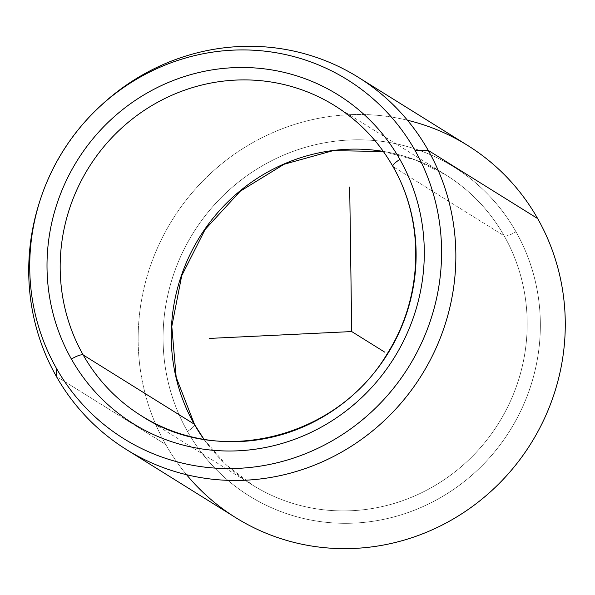<?xml version="1.0" encoding="UTF-8"?>
<svg xmlns="http://www.w3.org/2000/svg" width="595" height="595" viewBox="0 0 595 595"><rect width="100%" height="100%" fill="white"/><g stroke="black" fill="none" stroke-linecap="round" stroke-linejoin="round"><path stroke-width="0.45" stroke-dasharray="2.98 2.23" d="M204.003 439.341L226.055 464.665L252.585 485.103A182.732 176.09 121.9 0 1 203.921 439.326A182.732 176.09 -58.1 0 0 252.585 485.103A182.732 176.09 -58.1 0 0 471.247 457.503A182.732 176.09 -58.1 0 0 504.181 235.858L393.109 166.645L504.181 235.858A10.963 2.596 150.5 0 0 515.969 231.753A10.963 2.596 -29.5 0 1 504.181 235.858A182.732 176.09 -58.1 0 0 445.863 174.923A182.732 176.09 -58.1 0 0 383.321 151.413A182.732 176.09 121.9 0 1 445.863 174.923A182.732 176.09 121.9 0 1 504.181 235.858A182.732 176.09 121.9 0 1 471.247 457.503A182.732 176.09 121.9 0 1 252.585 485.103L141.506 415.89A182.732 176.09 -58.1 0 0 360.176 388.29A182.732 176.09 -58.1 0 0 393.109 166.645A182.732 176.09 -58.1 0 0 334.784 105.709A182.732 176.09 121.9 0 1 393.109 166.645A10.963 2.596 -29.5 0 1 392.864 166.399M39.114 203.393A219.28 211.307 121.9 0 1 98.911 107.435M235.746 517.672A219.28 211.307 121.9 0 1 165.76 444.554L56.339 376.375L165.76 444.554A219.28 211.307 121.9 0 1 205.275 178.574A219.28 211.307 121.9 0 1 467.677 145.455M98.153 108.156A219.28 211.307 -58.1 0 0 39.434 202.389M187.455 431.368A10.963 2.596 150.5 0 0 194.505 424.413A10.963 2.596 -29.5 0 1 187.455 431.368A193.702 186.651 -58.1 0 0 444.495 495.293A193.702 186.651 -58.1 0 0 515.969 231.753A193.702 186.651 -58.1 0 0 258.929 167.827A193.702 186.651 -58.1 0 0 187.455 431.368A193.702 186.651 121.9 0 1 258.929 167.827A193.702 186.651 121.9 0 1 515.969 231.753A193.702 186.651 121.9 0 1 444.495 495.293A193.702 186.651 121.9 0 1 187.455 431.368M407.441 120.235A219.28 211.307 -58.1 0 0 183.029 204.189A219.28 211.307 -58.1 0 0 165.76 444.554A219.28 211.307 -58.1 0 0 186.562 474.713M383.366 151.48L415.823 160.114L445.863 174.923L334.784 105.709"/><path stroke-width="0.89" d="M83.188 354.962A10.963 2.596 150.5 0 0 71.4 359.06A193.702 186.651 121.9 0 1 142.874 95.52A193.702 186.651 121.9 0 1 399.914 159.445A10.963 2.596 150.5 0 0 392.864 166.399A10.963 2.596 150.5 0 0 393.109 166.645A182.732 176.09 121.9 0 1 360.176 388.29A182.732 176.09 121.9 0 1 141.506 415.89A182.732 176.09 121.9 0 1 83.188 354.962A182.732 176.09 -58.1 0 0 141.506 415.89C219.905 467.767 338.168 437.801 387.657 353.073C423.134 296.846 425.15 222.002 392.864 166.399A10.963 2.596 -29.5 0 1 399.914 159.445A193.702 186.651 121.9 0 1 328.44 422.986A193.702 186.651 121.9 0 1 71.4 359.06A10.963 2.596 -29.5 0 1 83.188 354.962A182.732 176.09 121.9 0 1 116.122 133.31A182.732 176.09 121.9 0 1 334.784 105.709A182.732 176.09 -58.1 0 0 116.122 133.31A182.732 176.09 -58.1 0 0 83.188 354.962L194.26 424.168A182.732 176.09 121.9 0 1 204.858 229.149A182.732 176.09 121.9 0 1 383.321 151.413A182.732 176.09 -58.1 0 0 204.858 229.149A182.732 176.09 -58.1 0 0 194.26 424.168A10.963 2.596 -29.5 0 1 194.505 424.413A10.963 2.596 150.5 0 0 194.26 424.168L83.188 354.962M97.402 108.87L98.911 107.435A219.28 211.307 121.9 0 1 428.244 150.394A219.28 211.307 121.9 0 1 347.324 448.742A219.28 211.307 121.9 0 1 56.339 376.375L56.354 368.201L56.339 376.375A219.28 211.307 121.9 0 1 39.114 203.393L39.746 201.408A211.448 203.758 -58.1 0 0 56.354 368.201A211.448 203.758 -58.1 0 0 336.941 437.987A211.448 203.758 -58.1 0 0 414.968 150.297A211.448 203.758 -58.1 0 0 97.402 108.87A211.448 203.758 -58.1 0 0 39.746 201.408M358.257 77.276L467.677 145.455A219.28 211.307 121.9 0 1 537.664 218.573L428.244 150.394L414.968 150.297L428.244 150.394A219.28 211.307 -58.1 0 0 358.257 77.276A219.28 211.307 -58.1 0 0 98.153 108.156M39.434 202.389A219.28 211.307 -58.1 0 0 56.339 376.375A219.28 211.307 -58.1 0 0 126.326 449.493A219.28 211.307 -58.1 0 0 388.721 416.366A219.28 211.307 -58.1 0 0 428.244 150.394L537.664 218.573A219.28 211.307 121.9 0 1 498.141 484.546A219.28 211.307 121.9 0 1 235.746 517.672L126.326 449.493M203.921 439.326A182.732 176.09 121.9 0 1 194.26 424.168A182.732 176.09 -58.1 0 0 203.921 439.326M414.968 150.297A211.448 203.758 121.9 0 1 336.941 437.987A211.448 203.758 121.9 0 1 56.354 368.201A211.448 203.758 121.9 0 1 134.373 80.518A211.448 203.758 121.9 0 1 414.968 150.297M399.914 159.445A193.702 186.651 -58.1 0 0 142.874 95.52A193.702 186.651 -58.1 0 0 71.4 359.06A193.702 186.651 -58.1 0 0 328.44 422.986A193.702 186.651 -58.1 0 0 399.914 159.445M186.562 474.713A219.28 211.307 -58.1 0 0 472.385 506.494A219.28 211.307 -58.1 0 0 537.664 218.573A219.28 211.307 -58.1 0 0 407.441 120.235M349.689 187.008L351.712 331.564L209.343 338.421M351.712 331.564L384.868 352.225M392.864 166.399C378.472 141.223 359.112 120.993 334.784 105.709M204.003 439.341L194.505 424.413L176.194 377.342L171.806 326.41L181.713 275.745L205.141 229.447L240.187 191.263L284.008 164.287L333.051 150.661L383.366 151.48"/></g></svg>
